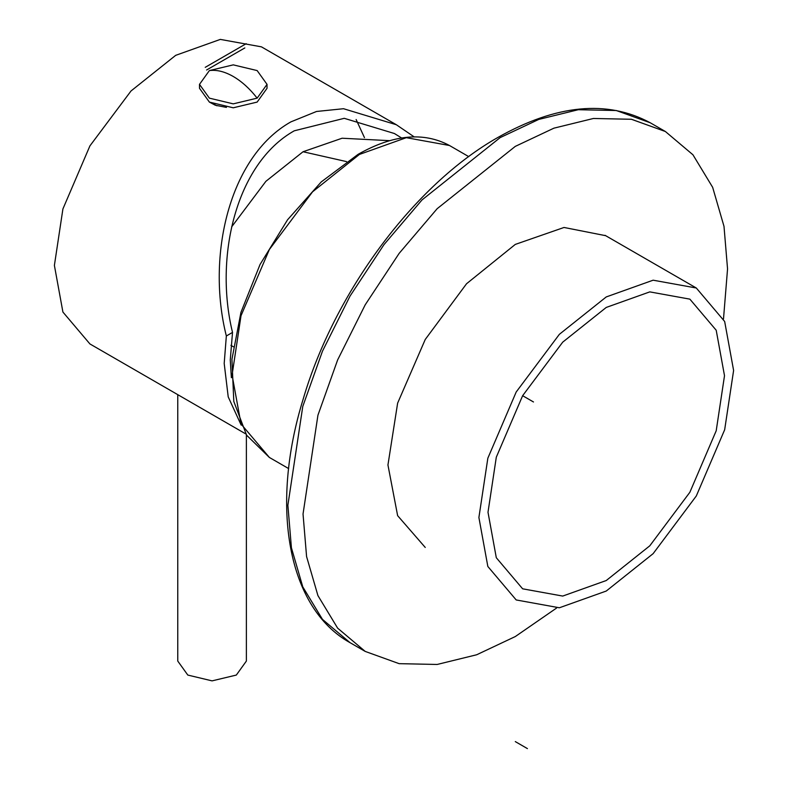 <?xml version="1.0" encoding="UTF-8"?>
<svg xmlns="http://www.w3.org/2000/svg" width="788" height="788" viewBox="0 0 788 788"><rect width="100%" height="100%" fill="white"/><g stroke="black" fill="none" stroke-linecap="round" stroke-linejoin="round"><path stroke-width="1.18" d="M209.381 70.575L233.258 64.862L257.144 70.575L267.034 84.365L257.144 98.145L233.258 103.858L209.381 98.145L199.492 84.365L209.381 70.575C216.71 69.61 224.669 71.58 233.258 76.485C241.857 81.509 249.816 88.729 257.144 98.145M267.034 84.365L267.034 88.295L257.144 102.085L233.258 107.798L209.381 102.085L199.492 88.295L199.492 84.365M414.143 136.856L396.334 124.731L343.519 108.714L316.54 111.472L290.91 121.864C228.914 156.733 206.308 256.524 226.343 335.983L232.519 332.418C214.169 257.312 235.868 163.628 294.259 130.808L344.248 118.318L394.424 133.527L401.624 137.989M245.836 433.961L89.921 343.942L62.912 312.058L54.392 265.418L62.912 208.948L89.921 145.879L131.035 90.955L175.685 55.347L220.325 39.4L261.449 46.847L396.334 124.731M241.167 425.096L228.215 396.876L224.196 363.455L226.343 335.983M232.519 332.418L230.263 359.949L231.367 377.679M356.127 119.51L364.46 137.624M209.529 102.174L215.331 105.237L226.461 107.395M214.582 104.548L216.936 105.789M177.763 394.66L177.763 661.063L187.81 675.07L212.071 680.871L236.321 675.07L246.378 661.063L246.378 434.828M231.633 226.885L265.901 181.309L303.035 151.749L342.11 138.225L389.666 140.668M606.258 296.928L653.134 280.193L696.306 288.004L724.665 321.484L733.608 370.459L724.665 429.746L696.306 495.977L653.134 553.649L606.258 591.039L559.372 607.775L516.199 599.954L487.841 566.474L478.897 517.509L487.841 458.212L516.199 391.991L559.372 334.319L606.258 296.928M606.258 580.529L562.721 596.073L522.631 588.813L496.302 557.727L487.999 512.259L496.302 457.198L522.631 395.704L562.721 342.15L606.258 307.428L649.785 291.885L689.874 299.144L716.203 330.241L724.507 375.709L716.203 430.77L689.874 492.264L649.785 545.818L606.258 580.529M425.244 547.443L397.635 515.667L387.942 464.989L397.635 403.121L425.244 339.47L466.555 283.739L515.293 244.408L564.031 227.466L605.667 235.681M515.293 636.556L556.535 608.07L515.293 636.556L476.671 654.769L437.163 664.461L399.142 663.663L365.208 651.42L337.638 628.154L317.938 595.62L306.581 556.564L303.035 514.012L317.938 415.187L337.638 359.919L365.208 304.808L399.142 253.381L437.163 208.692L515.293 146.381L553.915 128.168L593.423 118.476L631.444 119.274L665.377 131.507L692.947 154.783L712.648 187.308L724.005 226.373L727.551 268.925L723.502 318.884L727.551 268.925L724.005 226.373L712.648 187.308L692.947 154.783L665.377 131.507L631.434 119.274L593.423 118.476L553.915 128.168L515.293 146.381L437.163 208.692L399.142 253.381L365.208 304.808L337.638 359.919L317.938 415.187L303.035 514.012L306.581 556.564L317.938 595.62L337.638 628.154L365.208 651.42L399.142 663.663L437.163 664.461L476.671 654.769L515.293 636.556M206.594 69.994L244.832 47.93M205.244 67.325L246.181 43.695M522.631 395.704L533.486 401.969M527.418 748.6L515.293 741.597M233.346 346.75L230.923 345.351M346.543 161.609L303.035 151.749M288.654 468.584L269.378 457.454L241.02 423.974L232.076 375.009L241.02 315.712L269.378 249.491L312.56 191.819L359.436 154.428L406.312 137.683L449.485 145.504C423.619 131.616 393.173 134.551 358.146 154.3L321.228 181.929L287.59 219.744L260.05 264.482L240.941 312.373L231.928 359.348L233.809 401.447L246.585 435.163L269.378 457.464M665.377 131.507L650.218 122.761L616.275 110.517L578.264 109.719L538.756 119.421L500.134 137.624L422.004 199.935L383.983 244.635L350.049 296.061L322.479 351.162L302.779 406.441L287.876 505.256L291.422 547.808L302.779 586.873L322.479 619.398L350.039 642.673C287.935 608.228 269.693 507.265 303.183 399.083C334.545 292.112 414.527 184.481 497.986 137.398C556.367 104.489 607.105 99.603 650.218 122.751M696.306 288.004L605.017 235.307M468.752 156.635L449.485 145.504M350.049 642.673L365.208 651.42"/></g></svg>
